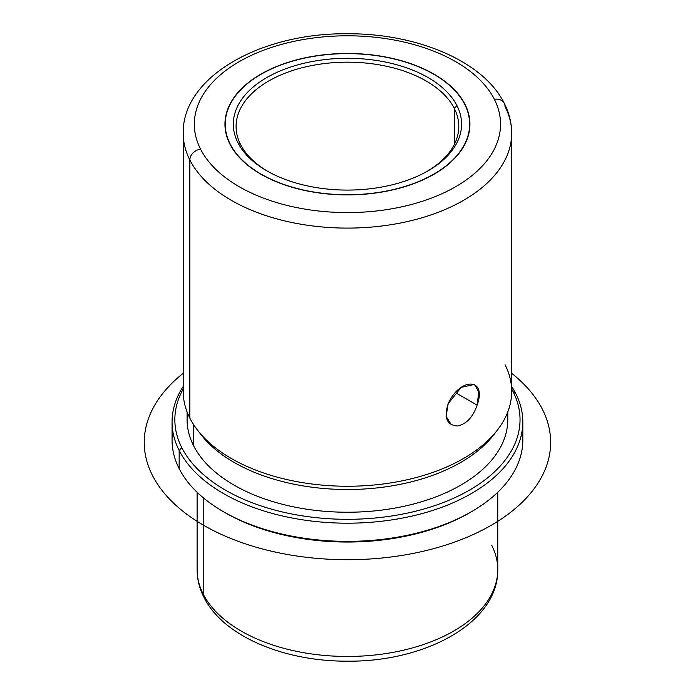 <?xml version="1.0" encoding="UTF-8"?>
<svg xmlns="http://www.w3.org/2000/svg" width="695" height="695" viewBox="0 0 695 695"><rect width="100%" height="100%" fill="white"/><g stroke="black" fill="none" stroke-linecap="round" stroke-linejoin="round"><path stroke-width="1.04" d="M451.333 424.741L446.103 416.357L448.197 403.595C443.679 417.634 446.755 425.097 457.432 425.992C466.38 424.15 472.947 417.2 477.135 405.142C487.247 377.159 459.855 377.498 448.197 403.595L461.202 387.393L474.642 384.361L478.742 392.093L477.135 405.142L455.399 392.588L477.135 405.142M464.972 104.276A122.485 70.716 180 0 1 469.924 124.188A122.485 70.716 180 0 1 364.858 194.183A122.485 70.716 180 0 1 229.915 144.1A122.485 70.716 180 0 1 224.954 124.188A122.485 70.716 180 0 1 330.021 54.193A122.485 70.716 180 0 1 464.972 104.276L464.972 104.858L464.972 104.276A122.485 70.716 0 0 0 312.959 56.33A122.485 70.716 0 0 0 229.915 144.1A122.485 70.716 0 0 0 381.92 192.046A122.485 70.716 0 0 0 464.972 104.276M197.119 492.269L197.119 569.674C197.154 579.239 199.439 588.465 203.956 597.344C223.165 636.194 283.951 661.501 347.517 661.171C425.861 661.988 498.497 622.312 497.759 569.674A150.32 86.788 180 0 1 368.819 655.576A150.32 86.788 180 0 1 203.201 594.112L203.201 497.716L203.201 594.112A150.32 86.788 180 0 1 197.119 569.674A150.32 86.788 0 0 0 203.201 594.112A11.137 8.722 153.1 0 0 203.956 597.344A11.137 8.722 -26.9 0 1 203.201 594.112A150.32 86.788 0 0 0 368.819 655.576A150.32 86.788 0 0 0 497.759 569.674A150.32 86.788 0 0 0 491.678 545.245M224.424 512.284A172.586 99.646 0 0 0 470.454 512.284M172.777 431.03A175.375 101.253 0 0 0 179.162 468.63A175.375 101.253 -0 0 0 223.434 511.711A175.375 101.253 -0 0 0 471.453 511.711A175.375 101.253 -0 0 0 522.101 431.03M471.453 511.711L469.481 512.849A172.586 99.646 180 0 1 225.397 512.849L223.434 511.711M522.814 421.935L522.814 440.117A175.375 101.253 180 0 1 372.381 540.345A175.375 101.253 180 0 1 179.162 468.63L179.162 450.447A175.375 101.253 0 0 0 372.381 522.162A175.375 101.253 0 0 0 522.814 421.935A175.375 101.253 0 0 0 515.716 393.431A175.375 101.253 0 0 0 511.676 386.437A175.375 101.253 180 0 1 515.716 393.431A175.375 101.253 180 0 1 396.81 519.096A175.375 101.253 180 0 1 179.162 450.447L179.162 468.63A175.375 101.253 180 0 1 172.065 440.117L172.065 421.935A175.375 101.253 0 0 0 179.162 450.447L181.829 447.719A172.586 99.646 0 0 0 396.028 515.282A172.586 99.646 0 0 0 513.049 391.606L515.716 393.431L513.049 391.606A172.586 99.646 0 0 0 511.676 389.044A172.586 99.646 180 0 1 513.049 391.606A172.586 99.646 180 0 1 396.028 515.282A172.586 99.646 180 0 1 181.829 447.719L179.162 450.447A175.375 101.253 180 0 1 183.202 386.437A175.375 101.253 0 0 0 172.065 421.935M183.202 389.044A172.586 99.646 0 0 0 181.829 447.719A172.586 99.646 180 0 1 183.202 389.044M187.511 413.012A160.345 92.574 0 0 0 193.584 445.73A160.345 92.574 0 0 0 375.934 510.764A160.345 92.574 0 0 0 507.367 413.012M507.784 411.961L507.784 419.667A160.345 92.574 180 0 1 370.244 511.294A160.345 92.574 180 0 1 193.584 445.73L193.584 424.602L193.584 445.73A160.345 92.574 180 0 1 187.103 419.667L187.103 411.961M199.352 432.429A160.345 92.574 0 0 0 347.439 489.506A160.345 92.574 0 0 0 495.526 432.429M511.676 133.284L511.676 391.424A164.237 94.824 180 0 1 370.8 485.284A164.237 94.824 180 0 1 189.848 418.121L189.848 159.972A11.137 8.722 -26.9 0 1 200.525 149.077A153.1 88.395 0 0 0 390.547 209.004A153.1 88.395 0 0 0 494.353 99.298A11.137 8.722 -26.9 0 1 504.275 103.346C509.174 112.972 511.642 122.946 511.676 133.284A164.237 94.824 180 0 1 370.8 227.135A164.237 94.824 180 0 1 189.848 159.972A164.237 94.824 0 0 0 370.8 227.135A164.237 94.824 0 0 0 511.676 133.284A164.237 94.824 0 0 0 505.039 106.587A11.137 8.722 153.1 0 0 504.275 103.346A11.137 8.722 153.1 0 0 494.353 99.298A153.1 88.395 0 0 0 304.332 39.372A153.1 88.395 0 0 0 200.525 149.077A11.137 8.722 153.1 0 0 189.848 159.972A164.237 94.824 180 0 1 183.202 133.284A164.237 94.824 0 0 0 189.848 159.972L189.848 418.121A164.237 94.824 0 0 0 197.51 430.136A164.237 94.824 0 0 0 347.439 486.248A164.237 94.824 0 0 0 497.368 430.136A164.237 94.824 0 0 0 505.039 364.727M497.368 430.136L493.815 434.731A160.345 92.574 180 0 1 347.439 489.506A160.345 92.574 180 0 1 201.072 434.731L197.51 430.136M189.848 418.121A164.237 94.824 180 0 1 183.202 391.424L183.202 133.284C182.299 76.45 261.242 33.004 346.814 33.751C416.583 33.23 483.407 61.021 504.275 103.346M200.525 149.077A153.1 88.395 180 0 1 304.332 39.372A153.1 88.395 180 0 1 494.353 99.298A153.1 88.395 180 0 1 390.547 209.004A153.1 88.395 180 0 1 200.525 149.077M454.287 108.359A111.348 64.288 180 0 1 458.787 126.464A111.348 64.288 180 0 1 427.147 171.352A111.348 64.288 -0 0 0 454.287 108.359A111.348 64.288 -0 0 0 316.095 64.774A111.348 64.288 -0 0 0 240.592 144.56L237.925 142.736A114.128 65.895 0 0 0 379.574 187.415A114.128 65.895 0 0 0 456.954 105.64A114.128 65.895 0 0 0 315.304 60.96A114.128 65.895 0 0 0 237.925 142.736A114.128 65.895 180 0 1 315.304 60.96A114.128 65.895 180 0 1 456.954 105.64L454.287 108.359L456.954 105.64A114.128 65.895 180 0 1 428.146 170.779A114.128 65.895 180 0 1 266.732 170.779A114.128 65.895 180 0 1 237.925 142.736L240.592 144.56A111.348 64.288 -0 0 0 267.731 171.352A111.348 64.288 180 0 1 240.592 144.56A111.348 64.288 180 0 1 236.091 126.464A111.348 64.288 180 0 1 331.602 62.828A111.348 64.288 180 0 1 454.287 108.359L454.287 144.56L454.287 108.359M464.703 104.328A122.207 70.551 0 0 0 330.064 54.349A122.207 70.551 0 0 0 225.232 124.188A122.207 70.551 0 0 0 230.175 144.047L230.175 144.612L230.175 144.047A122.207 70.551 180 0 1 313.037 56.486A122.207 70.551 180 0 1 464.703 104.328A122.207 70.551 180 0 1 381.842 191.889A122.207 70.551 180 0 1 230.175 144.047A122.207 70.551 0 0 0 364.823 194.027A122.207 70.551 0 0 0 469.646 124.188A122.207 70.551 0 0 0 464.703 104.328M511.676 373.302A203.209 117.325 180 0 1 479.515 531.553A203.209 117.325 180 0 1 203.748 525.351A203.209 117.325 180 0 1 183.202 373.302M497.759 569.674L497.759 492.269M225.232 124.188L225.232 128.949M469.646 124.188L469.646 128.949"/></g></svg>
